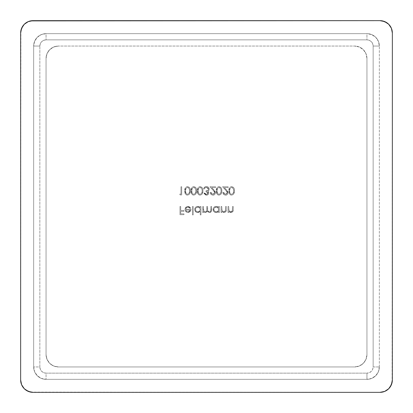 <?xml version="1.0" encoding="UTF-8"?>
<svg xmlns="http://www.w3.org/2000/svg" width="413" height="413" viewBox="0 0 413 413"><rect width="100%" height="100%" fill="white"/><g stroke="black" fill="none" stroke-linecap="round" stroke-linejoin="round"><path stroke-width="0.31" stroke-dasharray="2.06 1.55" d="M58.44 46.05L53.7 46.994L49.679 49.679L46.994 53.7L46.05 58.44L46.05 354.56L46.994 359.3L49.679 363.321L53.7 366.006L58.44 366.95L354.56 366.95L359.3 366.006L363.321 363.321L366.006 359.3L366.95 354.56L366.95 58.44L366.006 53.7L363.321 49.679L359.3 46.994L354.56 46.05L58.44 46.05L53.7 46.994L49.679 49.679L46.994 53.7L46.05 58.44L46.05 354.56L46.994 359.3L49.679 363.321L53.7 366.006L58.44 366.95L354.56 366.95L359.3 366.006L363.321 363.321L366.006 359.3L366.95 354.56L366.95 58.44L366.006 53.7L363.321 49.679L359.3 46.994L354.56 46.05L58.44 46.05A12.39 12.39 0 0 0 46.05 58.44L46.05 354.56L46.05 58.44A12.39 12.39 0 0 1 58.44 46.05M225.524 194.316L227.165 193.31L227.155 191.916L222.576 186.753L228.146 186.753L228.146 187.59L224.331 187.59L227.728 191.472L227.857 193.666L227.32 194.466L226.045 195.117L224.522 194.962L223.655 194.358L222.891 192.427L223.624 192.427L224.176 193.78L225.524 194.316L223.624 192.427L225.524 194.316L227.305 192.654L225.756 190.145L222.576 186.753L228.146 186.753L228.146 187.59L224.331 187.59L226.381 189.779L228.038 192.721C227.899 194.234 227.078 195.044 225.565 195.158C223.918 194.998 223.025 194.089 222.891 192.427L223.624 192.427L222.891 192.427C223.025 194.089 223.918 194.998 225.565 195.158C227.078 195.044 227.899 194.234 228.038 192.721L226.381 189.779L224.331 187.59L228.146 187.59L228.146 186.753L222.576 186.753L225.756 190.145L227.305 192.654L225.524 194.316L224.176 193.78L223.624 192.427L222.891 192.427L223.655 194.358L225.565 195.158L227.32 194.466L227.857 193.666L228.007 192.288L226.964 190.424L224.331 187.59L228.146 187.59L228.146 186.753L222.576 186.753L227.155 191.916L227.165 193.31L225.524 194.316M212.917 194.316L214.554 193.31L214.548 191.916L209.969 186.753L215.534 186.753L215.534 187.59L211.724 187.59L215.116 191.472L215.25 193.666L214.714 194.466L213.438 195.117L211.915 194.962L211.048 194.358L210.284 192.427L211.017 192.427L211.57 193.78L212.917 194.316L211.017 192.427L212.917 194.316L214.698 192.654L213.144 190.145L209.969 186.753L215.534 186.753L215.534 187.59L211.724 187.59L213.774 189.779L215.431 192.721C215.292 194.234 214.466 195.044 212.953 195.158C211.311 194.998 210.418 194.089 210.284 192.427L211.017 192.427L210.284 192.427C210.418 194.089 211.311 194.998 212.953 195.158C214.466 195.044 215.292 194.234 215.431 192.721L213.774 189.779L211.724 187.59L215.534 187.59L215.534 186.753L209.969 186.753L213.144 190.145L214.698 192.654L212.917 194.316L211.57 193.78L211.017 192.427L210.284 192.427L211.048 194.358L212.953 195.158L214.714 194.466L215.25 193.666L215.395 192.288L214.889 191.105L211.724 187.59L215.534 187.59L215.534 186.753L209.969 186.753L214.548 191.916L214.554 193.31L212.917 194.316M200.099 186.542L202.065 187.512L202.669 188.7L202.928 190.847L202.396 193.661L201.467 194.745L200.099 195.158L199.056 194.926L198.008 193.965L197.357 190.847L197.842 188.044L198.746 186.955L200.099 186.542C198.034 187.089 197.125 188.524 197.357 190.847C197.125 188.524 198.034 187.089 200.099 186.542C202.189 187.074 203.134 188.509 202.928 190.847C203.134 193.181 202.189 194.621 200.099 195.158C198.028 194.611 197.115 193.17 197.357 190.847C197.115 193.17 198.028 194.611 200.099 195.158C202.189 194.621 203.134 193.181 202.928 190.847C203.134 188.509 202.189 187.074 200.099 186.542L202.065 187.512L202.669 188.7L202.928 190.847L202.396 193.661L201.467 194.745L200.099 195.158L199.056 194.926L198.008 193.965L197.357 190.847L197.842 188.044L198.746 186.955L200.099 186.542M187.492 186.542L189.459 187.512L190.063 188.7L190.321 190.847L189.789 193.661L188.855 194.745L187.492 195.158L186.449 194.926L185.401 193.965L184.75 190.847L185.236 188.044L186.139 186.955L187.492 186.542C185.427 187.089 184.513 188.524 184.75 190.847C184.513 188.524 185.427 187.089 187.492 186.542C189.582 187.074 190.522 188.509 190.321 190.847C190.522 193.181 189.582 194.621 187.492 195.158C185.422 194.611 184.508 193.17 184.75 190.847C184.508 193.17 185.422 194.611 187.492 195.158C189.582 194.621 190.522 193.181 190.321 190.847C190.522 188.509 189.582 187.074 187.492 186.542L189.459 187.512L190.063 188.7L190.321 190.847L189.789 193.661L188.855 194.745L187.492 195.158L186.449 194.926L185.401 193.965L184.75 190.847L185.236 188.044L186.139 186.955L187.492 186.542M227.986 206.5L228.725 206.5L228.952 210.599L229.876 211.601L230.872 211.859L231.879 211.57L232.343 210.935L232.504 206.5L233.242 206.5L233.175 210.63L232.426 212.101L230.34 212.519L228.725 211.41L228.725 212.489L227.986 212.489L227.986 206.5L227.986 212.489L227.986 206.5L228.725 206.5L228.838 210.274L230.872 211.859L232.416 210.682L232.504 206.5L233.242 206.5L233.242 209.556C233.397 211.317 232.648 212.328 231.001 212.592L228.725 211.41L228.725 212.489L227.986 212.489L228.725 212.489L228.725 211.41L231.001 212.592C232.648 212.328 233.397 211.317 233.242 209.556L233.242 206.5L232.504 206.5L232.416 210.682L230.872 211.859L228.838 210.274L228.725 206.5L227.986 206.5L228.725 206.5L228.952 210.599L229.876 211.601L230.872 211.859L231.879 211.57L232.343 210.935L232.504 206.5L233.242 206.5L233.175 210.63L232.426 212.101L230.34 212.519L228.725 211.41L228.725 212.489L227.986 212.489L227.986 206.5M218.637 212.489L218.637 211.379L217.579 212.297L215.906 212.581L214.001 211.699L213.304 210.702L213.294 208.312L213.98 207.305L215.885 206.407L217.548 206.676L218.637 207.538L218.637 206.5L219.37 206.5L219.37 212.489L218.637 212.489L219.37 212.489L218.637 212.489L218.637 211.379L216.211 212.592C214.311 212.427 213.263 211.399 213.067 209.51C213.242 207.61 214.285 206.572 216.19 206.397L218.637 207.538L218.637 206.5L219.37 206.5L219.37 212.489L219.37 206.5L218.637 206.5L218.637 207.538L216.19 206.397C214.285 206.572 213.242 207.61 213.067 209.51C213.263 211.399 214.311 212.427 216.211 212.592L218.637 211.379L218.637 212.489L218.637 211.379L217.579 212.297L215.601 212.54L214.001 211.699L213.082 209.814L213.294 208.312L213.98 207.305L215.885 206.407L217.548 206.676L218.637 207.538L218.637 206.5L219.37 206.5L219.37 212.489L218.637 212.489M200.248 214.905L200.248 211.332L198.529 212.519L196.629 212.37L194.915 210.702L194.693 209.205L195.592 207.305L196.603 206.624L198.498 206.464L200.248 207.538L200.248 206.5L200.981 206.5L200.981 214.905L200.248 214.905L200.981 214.905L200.248 214.905L200.248 211.332L197.827 212.592C195.927 212.427 194.874 211.399 194.678 209.51C194.859 207.61 195.896 206.572 197.801 206.397L200.248 207.538L200.248 206.5L200.981 206.5L200.981 214.905L200.981 206.5L200.248 206.5L200.248 207.538L197.801 206.397C195.896 206.572 194.859 207.61 194.678 209.51C194.874 211.399 195.927 212.427 197.827 212.592L200.248 211.332L200.248 214.905L200.248 211.332L198.529 212.519L196.629 212.37L194.915 210.702L194.905 208.312L195.592 207.305L197.192 206.448L199.159 206.676L200.248 207.538L200.248 206.5L200.981 206.5L200.981 214.905L200.248 214.905M187.936 207.13L186.377 207.77L185.747 209.339L191.105 209.339L190.455 211.415L188.39 212.576L186.17 211.962L185.024 209.747L185.231 208.302L186.846 206.598L188.87 206.49L190.791 208.049L190.14 208.389L189.216 207.45L187.936 207.13L190.14 208.389L187.936 207.13C186.588 207.249 185.86 207.987 185.747 209.339L191.105 209.339L190.455 211.415L188.044 212.592L185.7 211.477L185.014 209.479C185.153 207.579 186.155 206.552 188.023 206.397L190.791 208.049L190.14 208.389L190.791 208.049L188.023 206.397C186.155 206.552 185.153 207.579 185.014 209.479L185.7 211.477L188.044 212.592L190.455 211.415L191.105 209.339L185.747 209.339C185.86 207.987 186.588 207.249 187.936 207.13L189.216 207.45L190.14 208.389L190.791 208.049L188.87 206.49L186.846 206.598L185.231 208.302L185.024 209.747L186.17 211.962L188.39 212.576L190.455 211.415L191.105 209.339L185.747 209.339L186.377 207.77L187.936 207.13M179.97 206.5L180.703 206.5L180.703 210.491L183.961 210.491L183.961 211.332L180.703 211.332L180.703 213.857L183.961 213.857L183.961 214.698L179.97 214.698L179.97 206.5L179.97 214.698L179.97 206.5L180.703 206.5L180.703 210.491L183.961 210.491L183.961 211.332L180.703 211.332L180.703 213.857L183.961 213.857L183.961 214.698L179.97 214.698L183.961 214.698L183.961 213.857L180.703 213.857L180.703 211.332L183.961 211.332L183.961 210.491L180.703 210.491L180.703 206.5L179.97 206.5L179.97 214.698L183.961 214.698L183.961 213.857L180.703 213.857L180.703 211.332L183.961 211.332L183.961 210.491L180.703 210.491L180.703 206.5L179.97 206.5M192.473 206.5L193.207 206.5L193.207 214.905L192.473 214.905L192.473 206.5L192.473 214.905L192.473 206.5L193.207 206.5L193.207 214.905L192.473 214.905L193.207 214.905L193.207 206.5L192.473 206.5L192.473 214.905L193.207 214.905L193.207 206.5L192.473 206.5M202.664 206.5L203.403 206.5L203.743 210.909L205.338 211.859L206.087 211.668L206.696 210.713L206.763 206.5L207.496 206.5L207.796 210.831L208.472 211.575L209.443 211.859L210.738 211.022L210.862 206.5L211.595 206.5L211.435 211.224L210.062 212.54L208.266 212.184L207.372 211.146L206.102 212.499L204.523 212.421L203.403 211.446L203.403 212.489L202.664 212.489L202.664 206.5L202.664 212.489L202.664 206.5L203.403 206.5L203.403 209.019C203.248 210.594 203.893 211.539 205.338 211.859C206.49 211.606 206.97 210.836 206.763 209.546L206.763 206.5L207.496 206.5L207.496 208.828C207.29 210.491 207.935 211.502 209.443 211.859C210.553 211.662 211.028 210.96 210.862 209.747L210.862 206.5L211.595 206.5L211.595 209.742C211.75 211.373 211.074 212.323 209.567 212.592L207.372 211.146L205.468 212.592L204.234 212.292L203.403 211.446L203.403 212.489L202.664 212.489L203.403 212.489L203.403 211.446L204.234 212.292L205.468 212.592L207.372 211.146L209.567 212.592C211.074 212.323 211.75 211.373 211.595 209.742L211.595 206.5L210.862 206.5L210.862 209.747C211.028 210.96 210.553 211.662 209.443 211.859C207.935 211.502 207.29 210.491 207.496 208.828L207.496 206.5L206.763 206.5L206.763 209.546C206.97 210.836 206.49 211.606 205.338 211.859C203.893 211.539 203.248 210.594 203.403 209.019L203.403 206.5L202.664 206.5L203.403 206.5L203.743 210.909L204.858 211.792L206.087 211.668L206.696 210.713L206.763 206.5L207.496 206.5L207.796 210.831L208.472 211.575L209.804 211.823L210.785 210.842L210.862 206.5L211.595 206.5L211.435 211.224L210.527 212.365L209.567 212.592L208.266 212.184L207.372 211.146L206.102 212.499L204.523 212.421L203.403 211.446L203.403 212.489L202.664 212.489L202.664 206.5M221.053 206.5L221.786 206.5L222.018 210.599L222.943 211.601L223.939 211.859L224.946 211.57L225.405 210.935L225.57 206.5L226.303 206.5L226.298 209.99L225.896 211.642L224.966 212.421L223.732 212.576L221.786 211.41L221.786 212.489L221.053 212.489L221.053 206.5L221.053 212.489L221.053 206.5L221.786 206.5L221.9 210.274L223.939 211.859L225.483 210.682L225.57 206.5L226.303 206.5L226.303 209.556C226.463 211.317 225.715 212.328 224.068 212.592L221.786 211.41L221.786 212.489L221.053 212.489L221.786 212.489L221.786 211.41L224.068 212.592C225.715 212.328 226.463 211.317 226.303 209.556L226.303 206.5L225.57 206.5L225.483 210.682L223.939 211.859L221.9 210.274L221.786 206.5L221.053 206.5L221.786 206.5L222.018 210.599L222.943 211.601L223.939 211.859L224.946 211.57L225.405 210.935L225.57 206.5L226.303 206.5L226.298 209.99L225.896 211.642L224.966 212.421L223.732 212.576L221.786 211.41L221.786 212.489L221.053 212.489L221.053 206.5M179.707 194.105L180.966 194.105L180.966 186.753L181.705 186.753L181.705 194.946L180.187 194.946L179.707 194.105L180.187 194.946L179.707 194.105L180.966 194.105L180.966 186.753L181.705 186.753L181.705 194.946L180.187 194.946L181.705 194.946L181.705 186.753L180.966 186.753L180.966 194.105L179.707 194.105L180.187 194.946L181.705 194.946L181.705 186.753L180.966 186.753L180.966 194.105L179.707 194.105M193.795 186.542L195.762 187.512L196.366 188.7L196.624 190.847L196.092 193.661L195.158 194.745L193.795 195.158L192.752 194.926L191.704 193.965L191.054 190.847L191.539 188.044L192.443 186.955L193.795 186.542C191.73 187.089 190.816 188.524 191.054 190.847C190.816 188.524 191.73 187.089 193.795 186.542C195.886 187.074 196.831 188.509 196.624 190.847C196.831 193.181 195.886 194.621 193.795 195.158C191.725 194.611 190.811 193.17 191.054 190.847C190.811 193.17 191.725 194.611 193.795 195.158C195.886 194.621 196.831 193.181 196.624 190.847C196.831 188.509 195.886 187.074 193.795 186.542L195.762 187.512L196.366 188.7L196.624 190.847L196.092 193.661L195.158 194.745L193.795 195.158L192.752 194.926L191.704 193.965L191.054 190.847L191.539 188.044L192.443 186.955L193.795 186.542M206.428 194.316L207.775 193.78L208.059 192.861L207.316 191.973L205.973 191.689L205.973 190.847L207.915 190.31L208.436 189.536L208.436 188.689L207.574 187.652L206.226 187.388L205.039 187.822L204.399 188.958L203.661 188.958L204.027 187.874L205.142 186.8L206.934 186.583L208.379 187.265L209.215 188.917L208.952 190.31L207.853 191.343L208.56 192.055L208.813 193.026L208.606 193.883L207.693 194.828L205.56 195.013L204.099 193.475L203.981 193.057L204.714 193.057L205.359 193.981L206.428 194.316L204.714 193.057L206.428 194.316L208.075 193.031L205.973 191.689L205.973 190.847C207.352 190.94 208.193 190.362 208.498 189.113L206.412 187.383L205.039 187.822L204.399 188.958L203.661 188.958C203.95 187.43 204.863 186.624 206.397 186.542C208.085 186.64 209.035 187.517 209.231 189.185L208.741 190.641L207.853 191.343L208.813 193.026C208.606 194.373 207.811 195.086 206.417 195.158L203.981 193.057L204.714 193.057L203.981 193.057L206.417 195.158C207.811 195.086 208.606 194.373 208.813 193.026L207.853 191.343L208.741 190.641L209.231 189.185C209.035 187.517 208.085 186.64 206.397 186.542C204.863 186.624 203.95 187.43 203.661 188.958L204.399 188.958L205.039 187.822L206.412 187.383L208.498 189.113C208.193 190.362 207.352 190.94 205.973 190.847L205.973 191.689L208.075 193.031L206.428 194.316L205.359 193.981L204.714 193.057L203.981 193.057L204.099 193.475L205.56 195.013L207.693 194.828L208.606 193.883L208.813 193.026L208.56 192.055L207.853 191.343L208.952 190.31L209.215 188.917L208.379 187.265L206.934 186.583L205.276 186.743L203.903 188.132L203.661 188.958L204.399 188.958L205.189 187.714L206.789 187.404L208.364 188.488L208.436 189.536L207.935 190.295L205.973 190.847L205.973 191.689L207.316 191.973L208.059 192.861L207.522 194.002L206.428 194.316M219.014 186.542L220.976 187.512L221.58 188.7L221.838 190.847L221.58 192.99L220.914 194.265L219.014 195.158L217.971 194.926L216.923 193.965L216.273 190.847L216.753 188.044L217.661 186.955L219.014 186.542C216.949 187.089 216.035 188.524 216.273 190.847C216.035 188.524 216.949 187.089 219.014 186.542C221.105 187.074 222.044 188.509 221.838 190.847C222.044 193.181 221.1 194.621 219.014 195.158C216.944 194.611 216.03 193.17 216.273 190.847C216.03 193.17 216.944 194.611 219.014 195.158C221.1 194.621 222.044 193.181 221.838 190.847C222.044 188.509 221.105 187.074 219.014 186.542L220.976 187.512L221.58 188.7L221.838 190.847L221.58 192.99L220.914 194.265L219.014 195.158L217.971 194.926L216.923 193.965L216.273 190.847L216.753 188.044L217.661 186.955L219.014 186.542M231.621 186.542L233.588 187.512L234.192 188.7L234.45 190.847L233.918 193.661L232.984 194.745L231.621 195.158L230.578 194.926L229.53 193.965L228.879 190.847L229.365 188.044L230.268 186.955L231.621 186.542C229.556 187.089 228.642 188.524 228.879 190.847C228.642 188.524 229.556 187.089 231.621 186.542C233.712 187.074 234.656 188.509 234.45 190.847C234.651 193.181 233.712 194.621 231.621 195.158C229.551 194.611 228.637 193.17 228.879 190.847C228.637 193.17 229.551 194.611 231.621 195.158C233.712 194.621 234.651 193.181 234.45 190.847C234.656 188.509 233.712 187.074 231.621 186.542L233.588 187.512L234.192 188.7L234.45 190.847L233.918 193.661L232.984 194.745L231.621 195.158L230.578 194.926L229.53 193.965L228.879 190.847L229.365 188.044L230.268 186.955L231.621 186.542M30.624 20.887L28.29 21.595M26.158 22.736L22.736 26.158M20.887 30.624L20.65 379.96L20.65 33.04A12.39 12.39 0 0 1 33.04 20.65L379.96 20.65L33.04 20.65M20.887 382.376L21.595 384.709M22.736 386.842L26.158 390.264M30.624 392.113L379.96 392.35L33.04 392.35A12.39 12.39 0 0 1 20.65 379.96M382.376 392.113L384.709 391.405M386.842 390.264L390.264 386.842M392.113 382.376L392.35 33.04L392.35 379.96A12.39 12.39 0 0 1 379.96 392.35M392.113 30.624L391.405 28.29M390.264 26.158L386.842 22.736M382.376 20.887L379.96 20.65A12.39 12.39 0 0 1 392.35 33.04M379.34 366.95L378.396 371.69L375.711 375.711L371.69 378.396L366.95 379.34L46.05 379.34L41.31 378.396L37.289 375.711L34.604 371.69L33.66 366.95L33.66 46.05L34.604 41.31L37.289 37.289L41.31 34.604L46.05 33.66L366.95 33.66L371.69 34.604L375.711 37.289L378.396 41.31L379.34 46.05L379.34 366.95A12.39 12.39 0 0 1 366.95 379.34L46.05 379.34L366.95 379.34A12.39 12.39 0 0 0 379.34 366.95A12.39 12.39 0 0 1 366.95 379.34L46.05 379.34A12.39 12.39 0 0 1 33.66 366.95L33.66 46.05L33.66 366.95A12.39 12.39 0 0 0 46.05 379.34A12.39 12.39 0 0 1 33.66 366.95L33.66 46.05A12.39 12.39 0 0 1 46.05 33.66L366.95 33.66L46.05 33.66A12.39 12.39 0 0 0 33.66 46.05L39.855 46.05L40.324 43.68L41.667 41.667L43.68 40.324L46.05 39.855L366.95 39.855L369.32 40.324L371.333 41.667L372.676 43.68L373.145 46.05L373.145 366.95L372.676 369.32L371.333 371.333L369.32 372.676L366.95 373.145L46.05 373.145L43.68 372.676L41.667 371.333L40.324 369.32L39.855 366.95L39.855 46.05L39.855 366.95L33.66 366.95L39.855 366.95A6.195 6.195 0 0 0 46.05 373.145L46.05 379.34L46.05 373.145L366.95 373.145L366.95 379.34L366.95 373.145A6.195 6.195 0 0 0 373.145 366.95L379.34 366.95L373.145 366.95L373.145 46.05A6.195 6.195 0 0 0 366.95 39.855L46.05 39.855A6.195 6.195 0 0 0 39.855 46.05L33.66 46.05A12.39 12.39 0 0 1 46.05 33.66L46.05 39.855L46.05 33.66L366.95 33.66A12.39 12.39 0 0 1 379.34 46.05A12.39 12.39 0 0 0 366.95 33.66L366.95 39.855L366.95 33.66A12.39 12.39 0 0 1 379.34 46.05L373.145 46.05L379.34 46.05L379.34 366.95M366.95 354.56L366.95 58.44L366.95 354.56A12.39 12.39 0 0 1 354.56 366.95L58.44 366.95L354.56 366.95A12.39 12.39 0 0 0 366.95 354.56M366.95 58.44A12.39 12.39 0 0 0 354.56 46.05A12.39 12.39 0 0 1 366.95 58.44M46.05 354.56A12.39 12.39 0 0 0 58.44 366.95A12.39 12.39 0 0 1 46.05 354.56M190.372 210.072L189.557 211.384L188.08 211.859L186.537 211.296L185.824 210.072L190.372 210.072L185.824 210.072L190.372 210.072L188.08 211.859L186.537 211.296L185.824 210.072L186.537 211.296L188.08 211.859L190.372 210.072L185.824 210.072L186.537 211.296L188.08 211.859L189.557 211.384L190.372 210.072M200.248 209.484L199.546 207.796L197.827 207.13L196.134 207.822L195.416 209.505L196.134 211.182L197.837 211.859L199.546 211.182L200.248 209.484C200.114 210.95 199.314 211.745 197.837 211.859C199.314 211.745 200.114 210.95 200.248 209.484C200.109 208.023 199.303 207.243 197.827 207.13C199.303 207.243 200.109 208.023 200.248 209.484L199.546 207.796L197.827 207.13C196.376 207.264 195.576 208.054 195.416 209.505C195.576 208.054 196.376 207.264 197.827 207.13L196.134 207.822L195.416 209.505C195.571 210.95 196.376 211.74 197.837 211.859C196.376 211.74 195.571 210.95 195.416 209.505L196.134 211.182L197.837 211.859L199.546 211.182L200.248 209.484M218.637 209.484L217.93 207.796L216.216 207.13L214.523 207.822L213.805 209.505L214.523 211.182L216.221 211.859L217.935 211.182L218.637 209.484C218.503 210.95 217.697 211.745 216.221 211.859C217.697 211.745 218.503 210.95 218.637 209.484C218.498 208.023 217.692 207.243 216.216 207.13C217.692 207.243 218.498 208.023 218.637 209.484L217.93 207.796L216.216 207.13C214.765 207.264 213.96 208.054 213.805 209.505C213.96 208.054 214.765 207.264 216.216 207.13L214.523 207.822L213.805 209.505C213.96 210.95 214.765 211.74 216.221 211.859C214.765 211.74 213.96 210.95 213.805 209.505L214.523 211.182L216.221 211.859L217.935 211.182L218.637 209.484M187.517 194.316L189.009 193.449L189.582 190.847L188.968 188.173L187.517 187.383L186.077 188.147L185.483 190.847L186.077 193.552L187.517 194.316C185.938 193.821 185.261 192.664 185.483 190.847C185.261 192.664 185.938 193.821 187.517 194.316C189.082 193.811 189.768 192.654 189.582 190.847C189.768 192.654 189.082 193.811 187.517 194.316L189.009 193.449L189.582 190.847L189.273 188.787L189.582 190.847L189.273 188.787L187.517 187.383L189.273 188.787L188.968 188.173L187.517 187.383C185.933 187.879 185.256 189.035 185.483 190.847C185.256 189.035 185.933 187.879 187.517 187.383L186.077 188.147L185.483 190.847L186.077 193.552L187.517 194.316M193.821 194.316L195.313 193.449L195.886 190.847L195.272 188.173L193.821 187.383L192.381 188.147L191.792 190.512L192.107 193.062L192.773 193.955L193.821 194.316C192.241 193.821 191.565 192.664 191.792 190.847C191.565 192.664 192.241 193.821 193.821 194.316C195.385 193.811 196.077 192.654 195.886 190.847C196.077 192.654 195.385 193.811 193.821 194.316L195.313 193.449L195.886 190.847L195.576 188.787L195.886 190.847L195.576 188.787L193.821 187.383L195.576 188.787L195.272 188.173L193.821 187.383C192.241 187.879 191.565 189.035 191.792 190.847C191.565 189.035 192.241 187.879 193.821 187.383L192.381 188.147L191.792 190.512L192.107 193.062L192.773 193.955L193.821 194.316M200.124 194.316L201.616 193.449L202.194 190.847L201.575 188.173L200.124 187.383L198.684 188.147L198.095 190.512L198.41 193.062L199.076 193.955L200.124 194.316C198.545 193.821 197.868 192.664 198.095 190.847C197.868 192.664 198.545 193.821 200.124 194.316C201.689 193.811 202.38 192.654 202.194 190.847C202.38 192.654 201.689 193.811 200.124 194.316L201.616 193.449L202.194 190.847L201.88 188.787L202.194 190.847L201.88 188.787L200.124 187.383L201.88 188.787L201.575 188.173L200.124 187.383C198.545 187.879 197.868 189.035 198.095 190.847C197.868 189.035 198.545 187.879 200.124 187.383L198.684 188.147L198.095 190.512L198.41 193.062L199.076 193.955L200.124 194.316M219.035 194.316L220.532 193.449L221.105 190.847L220.49 188.173L219.035 187.383L217.594 188.147L217.006 190.847L217.599 193.552L219.035 194.316C217.455 193.821 216.779 192.664 217.006 190.847C216.779 192.664 217.455 193.821 219.035 194.316C220.604 193.811 221.291 192.654 221.105 190.847C221.291 192.654 220.604 193.811 219.035 194.316L220.532 193.449L221.105 190.847L220.795 188.787L221.105 190.847L220.795 188.787L219.035 187.383L220.795 188.787L220.49 188.173L219.035 187.383C217.455 187.879 216.779 189.035 217.006 190.847C216.779 189.035 217.455 187.879 219.035 187.383L217.594 188.147L217.006 190.847L217.599 193.552L219.035 194.316M231.647 194.316L233.138 193.449L233.712 190.847L233.097 188.173L231.647 187.383L230.206 188.147L229.618 190.512L229.933 193.062L230.599 193.955L231.647 194.316C230.067 193.821 229.391 192.664 229.618 190.847C229.391 192.664 230.067 193.821 231.647 194.316C233.211 193.811 233.903 192.654 233.712 190.847C233.903 192.654 233.211 193.811 231.647 194.316L233.138 193.449L233.712 190.847L233.402 188.787L233.712 190.847L233.402 188.787L231.647 187.383L233.402 188.787L233.097 188.173L231.647 187.383C230.067 187.879 229.391 189.035 229.618 190.847C229.391 189.035 230.067 187.879 231.647 187.383L230.206 188.147L229.618 190.512L229.933 193.062L230.599 193.955L231.647 194.316"/><path stroke-width="0.62" d="M33.04 20.65A12.39 12.39 0 0 0 20.65 33.04L20.65 379.96A12.39 12.39 0 0 0 33.04 392.35L379.96 392.35A12.39 12.39 0 0 0 392.35 379.96L392.35 33.04A12.39 12.39 0 0 0 379.96 20.65L33.04 20.65L28.301 21.595L24.279 24.279L21.595 28.301L20.65 33.04L20.65 379.96L21.595 384.699L24.279 388.721L28.301 391.405L33.04 392.35L379.96 392.35L384.699 391.405L388.721 388.721L391.405 384.699L392.35 379.96L392.35 33.04L391.405 28.301L388.721 24.279L384.699 21.595L379.96 20.65L30.624 20.887M392.35 33.04L392.113 30.624M391.405 28.301L390.264 26.158M386.842 22.736L382.376 20.887M28.301 21.595L26.158 22.736M22.736 26.158L20.887 30.624M20.65 379.96L20.887 382.376M21.595 384.699L22.736 386.842M26.158 390.264L30.624 392.113M379.96 392.35L382.376 392.113M384.699 391.405L386.842 390.264M390.264 386.842L392.113 382.376"/></g></svg>
